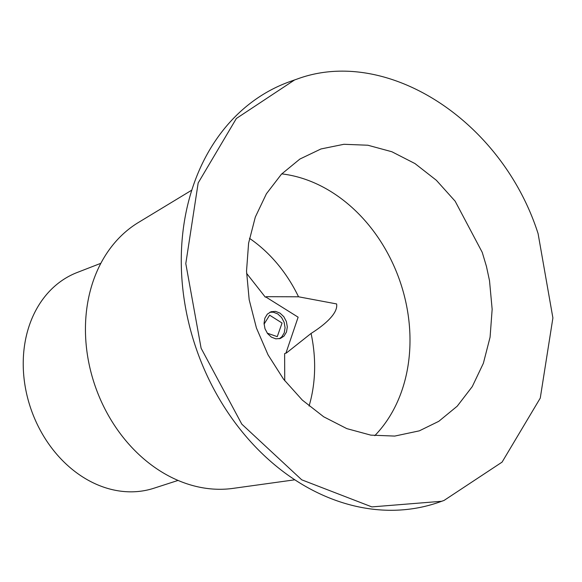 <?xml version="1.0" encoding="UTF-8"?>
<svg xmlns="http://www.w3.org/2000/svg" width="582" height="582" viewBox="0 0 582 582"><rect width="100%" height="100%" fill="white"/><g stroke="black" fill="none" stroke-linecap="round" stroke-linejoin="round"><path stroke-width="0.87" d="M286.373 321.533L287.312 326.924L286.475 332.038L284.001 336.105L280.408 338.44L275.81 338.848L271.35 337.109L267.545 333.544L264.977 328.699L264.039 323.308L264.868 318.187L267.349 314.127L271.096 311.734L275.533 311.385L280 313.123L283.805 316.681L286.373 321.533M279.265 338.768L281.768 336.898L284.242 332.839L285.078 327.717L284.14 322.326L281.572 317.481L277.767 313.916L273.3 312.178L269.844 312.258M249.467 238.329A131.794 105.109 -109.6 0 1 298.53 296.791L266.527 296.682L265.29 297.126L246.564 273.307M298.53 296.791L336.6 303.928C338.52 314.636 320.245 327.717 311.072 333.435L286.431 352.976L284.62 353.587L284.736 380.737M311.072 333.435A131.794 105.109 -109.6 0 1 309.064 406.04M265.778 296.951L298.13 317.183L285.929 353.15M267.284 333.188L277.258 336.643L282.059 323.025L269.626 315.175L264.068 324.145M281.746 173.88A149.283 119.063 -109.6 0 1 399.361 279.513A149.283 119.063 -109.6 0 1 374.764 435.671M320.988 148.956L343.94 144.285L367.875 145.231L391.861 151.742L414.981 163.571L436.347 180.267L455.146 201.19L482.238 252.355L486.436 266.381L489.506 280.633L492.154 309.282L490.08 337.196L483.366 363.299L472.271 386.594L457.219 406.185L438.792 421.317L419.324 430.847L394.742 436.078L370.807 435.132L346.821 428.621L323.701 416.792L302.327 400.096L283.536 379.173L268.04 354.831L256.436 328.008L249.176 299.723L246.528 271.081L248.601 243.167L255.316 217.064L266.411 193.77L281.462 174.178L299.89 159.046L320.988 148.956M297.067 79.079C386.244 45.963 501.8 120.067 538.095 233.644L552.9 317.947L540.263 398.103L502.077 462.123L444.051 500.44L441.614 501.284L371.869 506.9L301.738 479.823L241.799 424.14L201.11 348.24L185.796 263.588L198.171 182.952L236.372 118.481L294.63 79.923L297.067 79.079M444.051 500.44L439.585 502.026A223.139 177.961 -109.6 0 1 437.147 502.87A223.139 177.961 -109.6 0 1 196.643 349.833A223.139 177.961 -109.6 0 1 290.163 81.509L294.63 79.923M191.856 190.103L138.414 222.491A142.997 114.05 70.4 0 0 95.637 387.43A142.997 114.05 70.4 0 0 232.902 488.4L294.79 479.808M100.882 263.29L77.13 272.514A114.516 91.33 70.4 0 0 31.392 410.259A114.516 91.33 70.4 0 0 153.794 488.269L178.034 480.434"/></g></svg>
